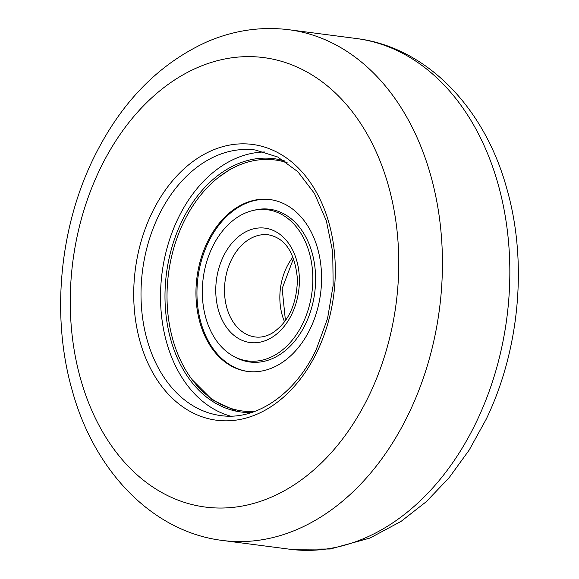 <?xml version="1.0" encoding="UTF-8"?>
<svg xmlns="http://www.w3.org/2000/svg" width="579" height="579" viewBox="0 0 579 579"><rect width="100%" height="100%" fill="white"/><g stroke="black" fill="none" stroke-linecap="round" stroke-linejoin="round"><path stroke-width="0.87" d="M264.943 151.98A133.908 96.324 -82.6 0 0 177.739 219.144A133.908 96.324 -82.6 0 0 230.507 416.127M284.463 160.89A127.727 91.88 -82.6 0 0 274.084 158.682A127.727 91.88 -82.6 0 0 228.054 168.684A127.727 91.88 -82.6 0 0 165.225 305.394A127.727 91.88 -82.6 0 0 241.059 411.995A127.727 91.88 -82.6 0 0 251.655 412.516M239.959 215.721A76.225 54.831 -82.6 0 0 202.462 297.309A76.225 54.831 -82.6 0 0 247.718 360.92A76.225 54.831 -82.6 0 0 275.184 354.956A76.225 54.831 -82.6 0 0 312.682 273.368A76.225 54.831 -82.6 0 0 267.426 209.75A76.225 54.831 -82.6 0 0 239.959 215.721M234.85 356.961A77.029 55.41 -82.6 0 0 277.565 355.976A77.029 55.41 -82.6 0 0 314.332 262.953A77.029 55.41 -82.6 0 0 253.971 210.286M238.743 206.348A86.655 62.329 -82.6 0 0 196.115 299.104A86.655 62.329 -82.6 0 0 247.566 371.421A86.655 62.329 -82.6 0 0 278.796 364.632A86.655 62.329 -82.6 0 0 321.417 271.884A86.655 62.329 -82.6 0 0 269.973 199.567A86.655 62.329 -82.6 0 0 238.743 206.348M270.473 199.639A86.655 62.329 -82.6 0 0 239.742 206.479A86.655 62.329 -82.6 0 0 197.099 298.887A86.655 62.329 -82.6 0 0 248.065 371.479M286.692 162.395A126.569 91.048 -82.6 0 0 276.132 160.115L275.134 159.985A126.569 91.048 -82.6 0 0 229.523 169.893A126.569 91.048 -82.6 0 0 167.259 305.372A126.569 91.048 -82.6 0 0 242.406 410.996A126.569 91.048 -82.6 0 0 254.738 411.437M287.17 162.728A126.569 91.048 -82.6 0 0 275.134 159.985M242.406 410.996L243.404 411.126A126.569 91.048 -82.6 0 0 254.195 411.64M356.498 38.54C426.347 47.044 484.29 107.499 506.43 187.299C527.838 260.449 520.022 349.108 486.194 419.218L469.185 450.064L449.101 477.747L426.274 501.696L401.073 521.389L369.981 538.043L330.298 549.001L289.913 549.247A257.51 185.237 -82.6 0 0 476.727 421.186A257.51 185.237 -82.6 0 0 356.498 38.54L289.087 29.753C261.375 26.294 234.169 30.246 207.477 41.608C158.393 63.748 120.171 103.142 92.806 159.782C59.116 229.61 51.22 317.835 72.317 390.818C94.297 471.045 152.386 531.927 222.502 540.46A257.51 185.237 -82.6 0 0 409.324 412.4A257.51 185.237 -82.6 0 0 289.087 29.753M369.612 394.35A226.613 163.01 -82.6 0 0 327.967 86.401A226.613 163.01 -82.6 0 0 99.407 170.313A226.613 163.01 -82.6 0 0 141.059 478.261A226.613 163.01 -82.6 0 0 369.612 394.35M317.415 351.069A139.054 100.029 -82.6 0 0 291.859 162.098A139.054 100.029 -82.6 0 0 151.611 213.593A139.054 100.029 -82.6 0 0 177.167 402.564A139.054 100.029 -82.6 0 0 317.415 351.069M255.368 150.012A133.908 96.324 -82.6 0 0 158.226 216.597A133.908 96.324 -82.6 0 0 220.751 415.577C255.94 420.853 295.312 394.328 316.315 349.318L327.562 318.472L333.149 285.36L332.73 252.097L326.346 220.78L314.44 193.415L297.852 171.724L277.739 157.01L255.368 150.012M249.925 238.852A51.502 37.049 -82.6 0 0 224.594 293.98A51.502 37.049 -82.6 0 0 255.173 336.964C260.709 337.702 266.34 336.457 272.065 333.222C288.328 322.517 296.788 304.511 297.44 279.208C295.015 252.893 285.36 238.099 268.49 234.821A51.502 37.049 -82.6 0 0 249.925 238.852M293.017 256.982A51.502 37.049 -82.6 0 0 284.564 321.83M270.9 338.02A57.683 41.493 -82.6 0 0 297.208 262.425A57.683 41.493 -82.6 0 0 244.244 232.657A57.683 41.493 -82.6 0 0 217.936 308.245A57.683 41.493 -82.6 0 0 270.9 338.02M289.913 549.247L222.502 540.46M293.56 258.372L282.154 288.545L285.44 320.628M230.601 169.01L218.457 177.42M192.09 379.621L212.442 399.988L236.673 411.271"/></g></svg>
